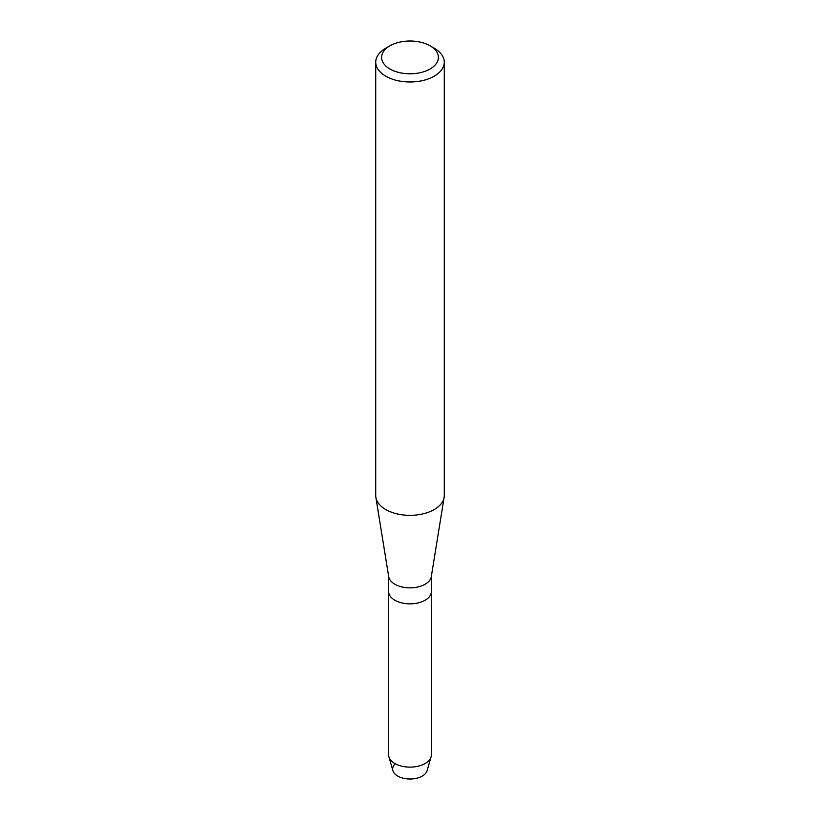 <?xml version="1.0" encoding="UTF-8"?>
<svg xmlns="http://www.w3.org/2000/svg" width="820" height="820" viewBox="0 0 820 820"><rect width="100%" height="100%" fill="white"/><g stroke="black" fill="none" stroke-linecap="round" stroke-linejoin="round"><path stroke-width="1.23" d="M431.392 576.091L431.392 591.507A21.392 12.351 180 0 1 425.119 600.24A21.392 12.351 180 0 0 431.392 591.507L431.392 754.779A21.392 12.351 180 0 1 431.094 756.809L427.097 770.656A17.333 10.004 180 0 1 422.259 776.089A17.333 10.004 180 0 1 399.227 776.847A17.333 10.004 180 0 1 395.271 763.727M430.08 45.807L434.231 48.206A34.276 19.793 180 0 1 444.276 62.197L444.276 495.557A34.276 19.793 180 0 1 444.122 497.402L431.289 576.665A21.392 12.351 180 0 1 425.119 584.25A21.392 12.351 180 0 1 402.743 587.13A21.392 12.351 180 0 1 388.711 576.665L375.878 497.402A34.276 19.793 180 0 1 375.724 495.557L375.724 62.197A34.276 19.793 180 0 1 385.769 48.206L389.92 45.807A28.403 16.4 180 0 1 430.08 45.807A28.403 16.4 180 0 1 430.08 68.993A28.403 16.4 180 0 1 389.92 68.993A28.403 16.4 180 0 1 389.92 45.807L385.769 48.206M431.094 756.809A21.392 12.351 180 0 1 425.119 763.512A21.392 12.351 180 0 1 403.471 766.536A21.392 12.351 180 0 1 388.905 756.809A21.392 12.351 180 0 1 388.608 754.779L388.608 591.507A21.392 12.351 180 0 0 401.82 602.915A21.392 12.351 180 0 0 425.119 600.24A21.392 12.351 180 0 1 401.82 602.915A21.392 12.351 180 0 1 388.608 591.507L388.608 576.091M444.122 497.402A34.276 19.793 180 0 1 434.231 509.548A34.276 19.793 180 0 1 398.376 514.171A34.276 19.793 180 0 1 375.878 497.402M444.276 62.197A34.276 19.793 180 0 1 434.231 76.188A34.276 19.793 180 0 1 396.88 80.473A34.276 19.793 180 0 1 375.724 62.197M422.259 776.089A17.333 10.004 180 0 1 404.711 778.539A17.333 10.004 180 0 1 392.903 770.656L388.905 756.809"/></g></svg>
